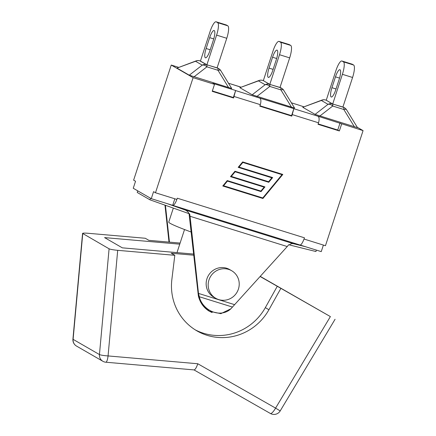<?xml version="1.0" encoding="UTF-8"?>
<svg xmlns="http://www.w3.org/2000/svg" width="436" height="436" viewBox="0 0 436 436"><rect width="100%" height="100%" fill="white"/><g stroke="black" fill="none" stroke-linecap="round" stroke-linejoin="round"><path stroke-width="0.65" d="M239.86 87.696L258.455 80.873L265.137 84.731A5.788 3.88 52.2 0 1 269.824 86.432A5.788 1.439 -72.7 0 0 269.448 84.301A5.788 5.597 120 0 0 265.137 84.731L252.172 94.797L239.86 87.696L258.973 80.502A5.788 2.583 69.9 0 0 258.455 80.873A5.788 5.597 -60 0 1 262.766 80.442A5.788 1.439 -72.7 0 0 262.69 80.409A5.788 1.439 -72.7 0 0 262.603 80.393M283.683 90.23A5.788 5.788 0 0 0 281.64 88.236A5.788 5.597 120 0 0 280.539 87.756A5.788 1.439 107.3 0 1 280.915 89.887A5.788 2.224 -31.5 0 1 283.683 90.23L294.6 108.079L252.172 94.797M279.024 41.398A11.576 2.878 107.3 0 0 273.029 50.979L263.333 80.649L269.802 84.382L279.972 87.549L289.668 57.879A11.576 2.878 -72.7 0 0 290.714 45.42L280.539 42.254L279.171 41.464L289.341 44.63A11.576 2.878 -72.7 0 0 289.193 44.565L279.024 41.398A11.576 2.878 107.3 0 1 279.171 41.464M269.802 84.382L279.498 54.713L289.668 57.879M289.341 44.63L290.714 45.42M280.539 42.254A11.576 2.878 107.3 0 1 279.498 54.713M272.816 70.283A8.611 2.136 107.3 0 1 268.358 77.412A8.611 2.136 107.3 0 1 269.028 68.098L272.571 57.247A8.611 2.136 107.3 0 1 277.029 50.118A8.611 2.136 107.3 0 1 276.364 59.432L272.816 70.283M302.764 107.289L321.359 100.471L328.041 104.329A5.788 3.88 52.2 0 1 332.728 106.03A5.788 1.439 -72.7 0 0 332.352 103.899A5.788 5.597 120 0 0 328.041 104.329L315.075 114.396L302.764 107.289L321.877 100.1A5.788 2.583 69.9 0 0 321.359 100.471A5.788 5.597 -60 0 1 325.67 100.04A5.788 1.439 -72.7 0 0 325.594 100.008A5.788 1.439 -72.7 0 0 325.501 99.991M346.587 109.828A5.788 5.788 0 0 0 344.544 107.834A5.788 5.597 120 0 0 343.443 107.354A5.788 1.439 107.3 0 1 343.819 109.485A5.788 2.224 -31.5 0 1 346.587 109.828L357.504 127.677L315.075 114.396M343.443 61.852L342.075 61.062A11.576 2.878 107.3 0 0 341.928 60.996A11.576 2.878 107.3 0 0 335.933 70.578L326.237 100.247L332.706 103.981L342.876 107.147L352.571 77.477A11.576 2.878 -72.7 0 0 353.618 65.019L343.443 61.852A11.576 2.878 107.3 0 1 342.402 74.311L352.571 77.477M332.706 103.981L342.402 74.311M335.475 76.845A8.611 2.136 107.3 0 1 339.933 69.716A8.611 2.136 107.3 0 1 339.268 79.03L335.72 89.881A8.611 2.136 107.3 0 1 331.262 97.01A8.611 2.136 107.3 0 1 331.932 87.696L335.475 76.845L339.551 78.115M342.075 61.062L352.244 64.228A11.576 2.878 -72.7 0 0 352.097 64.163L341.928 60.996M352.244 64.228L353.618 65.019M176.956 68.098L195.551 61.274L202.233 65.133A5.788 3.88 52.2 0 1 206.92 66.833A5.788 1.439 -72.7 0 0 206.544 64.702A5.788 5.597 120 0 0 202.233 65.133L189.268 75.199L176.956 68.098L196.069 60.904A5.788 2.583 69.9 0 0 195.551 61.274A5.788 5.597 -60 0 1 199.862 60.844A5.788 1.439 -72.7 0 0 199.786 60.811A5.788 1.439 -72.7 0 0 199.699 60.795M220.78 70.632A5.788 5.788 0 0 0 218.736 68.637A5.788 5.597 120 0 0 217.635 68.158A5.788 1.439 107.3 0 1 218.011 70.289A5.788 2.224 -31.5 0 1 220.78 70.632L231.696 88.481L189.268 75.199M217.635 22.656L216.267 21.865A11.576 2.878 107.3 0 0 216.12 21.8A11.576 2.878 107.3 0 0 210.125 31.381L200.429 61.051L206.898 64.784L217.068 67.951L226.764 38.286A11.576 2.878 -72.7 0 0 227.81 25.822L217.635 22.656A11.576 2.878 107.3 0 1 216.594 35.114L226.764 38.286M206.898 64.784L216.594 35.114M216.267 21.865L226.437 25.032A11.576 2.878 -72.7 0 0 226.289 24.966L216.12 21.8M226.437 25.032L227.81 25.822M209.667 37.649A8.611 2.136 107.3 0 1 214.125 30.52A8.611 2.136 107.3 0 1 213.46 39.834L209.912 50.685A8.611 2.136 107.3 0 1 205.454 57.814A8.611 2.136 107.3 0 1 206.124 48.5L209.667 37.649L213.744 38.918M235.642 90.486L233.565 97.986L233.353 97.49L235.642 90.486L212.893 83.396L214.517 84.333L212.228 91.342L233.565 97.986M291.788 116.129L259.812 106.166L260.308 104.656C261.251 101.261 261.055 99.065 259.72 98.078L293.864 108.624L291.788 116.129L291.575 115.627L293.864 108.624M240.83 87.162L228.475 83.205M318.16 123.911L337.747 130.015L339.372 130.953L318.035 124.304L318.525 122.794C319.474 119.399 319.277 117.208 317.942 116.216L363.074 130.62L357.248 127.258M303.734 106.755L298.606 105.065M178.564 67.329L171.25 65.051L193.104 77.663L214.517 84.333M215.744 298.289L213.722 297.123A15.919 15.396 -60 0 1 206.953 278.751A15.919 15.396 -60 0 1 229.636 269.552L231.658 270.718A15.919 15.396 120 0 0 208.98 279.917A15.919 15.396 120 0 0 215.744 298.289A15.919 15.396 120 0 0 237.031 292.202A15.919 15.396 120 0 0 231.658 270.718M180.112 243.065L148.883 240.345L145.281 238.263L88.17 233.287C84.709 233.009 82.84 233.047 82.568 233.396L109.087 248.798L99.446 354.555A7.238 6.998 120 0 0 102.858 361.275A7.238 7.238 0 0 0 105.844 362.218A7.238 1.679 95 0 0 108.068 355.929L117.698 250.329C113.349 249.904 110.477 249.392 109.087 248.798M260.205 276.402L315.37 307.99L260.129 276.484M260.123 276.495L330.384 316.591L275.585 408.118L197.797 363.755C196.445 367.619 195.208 369.673 194.096 369.913L105.844 362.218M260.227 276.375L330.384 316.591M280.871 288.354L268.93 309.724A53.546 51.786 -60 0 1 196.93 330.875A53.546 51.786 -60 0 1 171.866 279.481L174.809 255.311L171.212 253.234L193.862 255.207M195.154 329.801A53.546 51.786 120 0 0 265.333 307.642L277.274 286.278M117.698 250.329L174.809 255.311M193.737 254.074L122.325 247.844L104.58 237.604L179.752 244.16M174.831 198.794L172.694 205.34L151.281 198.669L133.252 188.259L135.542 181.256L133.629 180.15L171.25 65.051M300.072 245.021L305.358 246.672L293.575 243.735L184.499 209.754L167.173 203.617M199.187 296.698L232.453 307.058L234.612 304.66L198.484 293.406L199.737 298.388L199.426 298.715L203.269 305.849L209.356 311.239L220.861 313.658L230.9 308.781L233.462 305.925M189.044 213.656L198.38 296.006L198.669 295.085L190.058 216.278L287.237 246.553L234.612 304.66M184.499 209.754C186.733 210.604 188.238 211.901 189.001 213.645L149.973 199.824L137.231 192.472L137.754 190.859M189.001 213.645L189.671 213.853L190.058 216.278M287.237 246.553L288.714 244.71L289.384 244.918C290.627 243.8 292.027 243.408 293.575 243.735M289.384 244.918L315.931 251.528L316.394 250.106M169.451 242.138L165.429 205.302M173.332 208.097L168.754 222.104A54.931 2.97 18.1 0 0 191.339 232.088M198.669 295.085L199.426 298.715M212.109 312.558L209.296 311.217C203.737 307.832 200.097 302.769 198.375 296.017M199.737 298.388A19.598 16.944 43.5 0 0 213.814 312.176A19.598 16.944 43.5 0 0 231.194 308.465M169.005 242.1L164.966 205.133M149.973 199.824L150.496 198.216M305.358 246.672L321.256 251.621L323.392 245.076M176.869 199.432A8.682 2.158 107.3 0 1 172.803 205.389A8.682 2.158 107.3 0 1 172.694 205.34M212.354 90.95L233.353 97.49M259.943 105.774L291.575 115.627M281.994 174.683L242.656 162.388L239.01 167.086L272.658 177.566L268.756 182.292L234.95 171.713L231.303 176.411L264.952 186.897L261.05 191.617L227.243 181.044L223.597 185.741L262.772 197.944L281.994 174.683L242.656 162.388M242.814 162.481L239.01 167.086M272.473 177.507L268.598 182.199M268.756 182.292L234.95 171.713M235.108 171.806L231.303 176.411M264.766 186.837L260.892 191.524M261.05 191.617L227.243 181.044M227.401 181.136L223.597 185.741M238.22 167.304L271.835 177.823L238.187 167.337L242.667 161.92L282.817 174.433L262.924 198.5L222.774 185.992L227.249 180.575L260.897 191.061L264.129 187.148L230.481 176.667L234.955 171.25L268.603 181.73L271.835 177.823M230.508 176.629L264.129 187.148M222.801 185.959L262.766 198.413L282.626 174.373M193.104 77.663L155.483 192.767L153.57 191.66L151.281 198.669M299.837 244.95A8.682 2.158 -72.7 0 0 299.952 244.999A8.682 2.158 -72.7 0 0 304.017 239.037L325.452 245.719L363.074 130.62M304.442 237.811A8.682 2.158 107.3 0 1 304.017 239.037L304.442 237.811L177.299 198.2L176.896 199.437L155.483 192.767M340.036 123.012L337.747 130.015M341.661 123.949L339.372 130.953M256.859 96.498L269.824 86.432L280.915 89.887L291.58 107.316M280.005 87.445L269.448 84.301L263.344 80.622M273.116 69.373L269.028 68.098M276.647 58.517L272.571 57.247M319.762 116.096L332.728 106.03L343.819 109.485L354.484 126.914M342.909 107.043L332.352 103.899L326.248 100.22M336.02 88.971L331.932 87.696M193.955 76.9L206.92 66.833L218.011 70.289L228.677 87.718M217.101 67.847L206.544 64.702L199.786 60.811A5.788 5.788 0 0 0 196.069 60.904M210.212 49.775L206.124 48.5M259.72 98.078L235.691 90.595M228.48 83.216L240.416 86.938M268.93 309.724L265.333 307.642M197.797 363.755L108.068 355.929A7.238 0.79 5.2 0 1 99.446 354.555L73.101 339.35L82.747 233.592M82.568 233.418L72.926 339.148A7.238 0.79 5.2 0 0 73.101 339.35A7.238 6.998 -60 0 0 76.513 346.07L102.858 361.275M280.201 410.919A7.238 7.238 0 0 1 270.407 413.486L193.998 369.902L270.402 413.486A7.238 1.837 -60.3 0 0 270.407 413.486A7.238 1.837 -60.3 0 0 275.585 408.118L280.201 410.919L335.066 319.277M291.384 102.814L298.638 105.076L291.379 102.803M317.942 116.216L293.908 108.733M292.278 114.614L318.525 122.794M234.061 96.476L260.308 104.656M263.344 80.611L262.69 80.409A5.788 5.788 0 0 0 258.973 80.502M280.048 87.32L281.64 88.236M326.248 100.209L325.594 100.008A5.788 5.788 0 0 0 321.877 100.1M342.952 106.918L344.544 107.834M217.144 67.722L218.736 68.637M72.926 339.148A7.238 7.238 0 0 0 76.513 346.07M184.532 229.538L176.989 252.613M299.952 244.999L172.803 205.389"/></g></svg>
